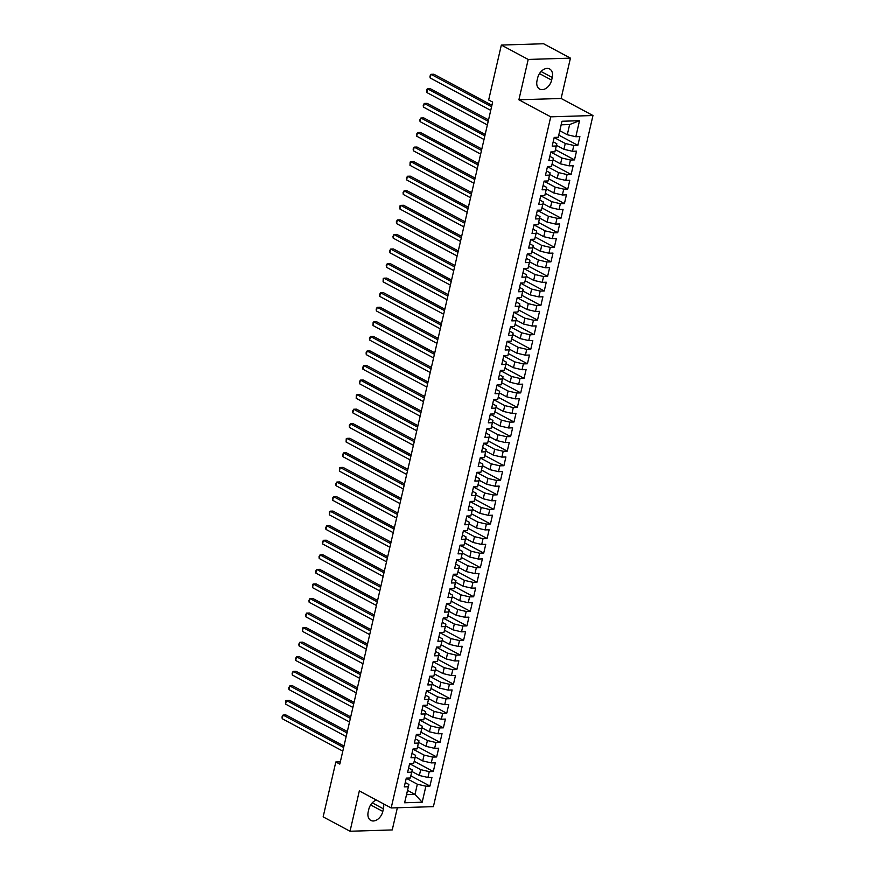 <?xml version="1.0" encoding="UTF-8"?>
<svg xmlns="http://www.w3.org/2000/svg" width="875" height="875" viewBox="0 0 875 875"><rect width="100%" height="100%" fill="white"/><g stroke="black" fill="none" stroke-linecap="round" stroke-linejoin="round"><path stroke-width="1.31" d="M570.434 58.133L528.205 59.445L518.897 99.783L561.116 98.47L570.434 58.133L543.561 43.75L501.342 45.062L488.666 99.969L492.647 102.091L339.806 764.094L335.825 761.972L323.148 816.867L350.022 831.25L392.241 829.938L397.359 807.767M561.116 98.47L592.966 115.522L433.398 806.641L391.18 807.953L550.736 116.834L592.966 115.522M407.531 790.409L414.991 794.413L422.188 802.222L425.884 786.198L429.942 786.078L431.955 777.339L427.908 777.47L429.253 771.641L433.3 771.52L435.312 762.781L431.266 762.902L432.611 757.083L436.658 756.952L438.681 748.213L434.623 748.344L435.969 742.514L440.027 742.394L442.039 733.655L437.992 733.775L439.338 727.956L443.384 727.825L445.408 719.086L441.35 719.217L442.695 713.388L446.742 713.267L448.766 704.528L444.719 704.659L446.053 698.83L450.111 698.698L452.123 689.97L448.077 690.091L449.422 684.272L453.469 684.141L455.492 675.402L451.434 675.533L452.78 669.703L456.838 669.583L458.85 660.844L454.803 660.964L456.148 655.145L460.195 655.014L462.208 646.275L458.161 646.406L459.506 640.577L463.553 640.456L465.577 631.717L461.519 631.837L462.864 626.019L466.922 625.888L468.934 617.159L464.888 617.28L466.233 611.461L470.28 611.33L472.303 602.591L468.245 602.722L469.591 596.892L473.648 596.772L475.661 588.033L471.614 588.153L472.959 582.334L477.006 582.203L479.019 573.464L474.972 573.595L476.317 567.766L480.364 567.645L482.388 558.906L478.33 559.027L479.675 553.208L483.733 553.077L485.745 544.337L481.698 544.469L483.044 538.639L487.091 538.519L489.103 529.78L485.056 529.911L486.402 524.081L490.448 523.961L492.472 515.222L488.414 515.342L489.759 509.523L493.817 509.392L495.83 500.653L491.783 500.784L493.128 494.955L497.175 494.834L499.198 486.095L495.141 486.216L496.486 480.397L500.544 480.266L502.556 471.527L498.509 471.658L499.855 465.828L503.902 465.708L505.914 456.969L501.867 457.1L503.212 451.27L507.259 451.139L509.283 442.411L505.225 442.531L506.57 436.712L510.628 436.581L512.641 427.842L508.594 427.973L509.939 422.144L513.986 422.023L516.009 413.284L511.952 413.405L513.297 407.586L517.344 407.455L519.367 398.716L515.32 398.847L516.655 393.017L520.712 392.897L522.725 384.158L518.678 384.289L520.023 378.459L524.07 378.328L526.094 369.6L522.036 369.72L523.381 363.902L527.439 363.77L529.452 355.031L525.405 355.163L526.75 349.333L530.797 349.212L532.809 340.473L528.763 340.594L530.108 334.775L534.155 334.644L536.178 325.905L532.12 326.036L533.466 320.206L537.523 320.086L539.536 311.347L535.489 311.467L536.834 305.648L540.881 305.517L542.905 296.778L538.847 296.909L540.192 291.08L544.25 290.959L546.263 282.22L542.216 282.352L543.561 276.522L547.608 276.402L549.62 267.663L545.573 267.783L546.919 261.964L550.966 261.833L552.989 253.094L548.931 253.225L550.277 247.395L554.334 247.275L556.347 238.536L552.3 238.656L553.645 232.838L557.692 232.706L559.705 223.967L555.658 224.098L557.003 218.269L561.05 218.148L563.073 209.409L559.016 209.541L560.361 203.711L564.419 203.58L566.431 194.852L562.384 194.972L563.73 189.153L567.777 189.022L569.8 180.283L565.742 180.414L567.087 174.584L571.145 174.464L573.158 165.725L569.111 165.845L570.456 160.027L574.503 159.895L576.516 151.156L572.469 151.287L573.814 145.458L577.861 145.338L579.884 136.598L575.827 136.73L567.284 134.739L569.636 124.545L561.192 124.808L558.261 137.277L561.958 121.253L579.523 120.706L575.827 136.73M422.188 802.222L404.611 802.769L408.898 784.481L405.267 782.534M558.261 137.277L554.203 137.397L552.191 146.136L556.237 146.005L554.892 151.834L550.845 151.955L548.822 160.694L552.88 160.573L551.534 166.392L547.487 166.523L545.464 175.263L549.511 175.131L548.177 180.961L544.119 181.081L542.106 189.82L546.153 189.7L544.808 195.519L540.761 195.65L538.737 204.389L542.795 204.258L541.45 210.088L537.392 210.208L535.38 218.947L539.427 218.816L538.081 224.645L534.034 224.777L532.022 233.505L536.069 233.384L534.723 239.203L530.677 239.334L528.653 248.073L532.711 247.942L531.366 253.772L527.308 253.892L525.295 262.631L529.342 262.511L527.997 268.33L523.95 268.461L521.927 277.2L525.984 277.069L524.639 282.898L520.581 283.019L518.569 291.758L522.616 291.627L521.27 297.456L517.223 297.587L515.211 306.316L519.258 306.195L517.913 312.014L513.866 312.145L511.842 320.884L515.9 320.753L514.555 326.583L510.497 326.703L508.484 335.442L512.531 335.322L511.186 341.141L507.139 341.272L505.127 350.011L509.173 349.88L507.828 355.709L503.781 355.83L501.758 364.569L505.816 364.448L504.47 370.267L500.412 370.398L498.4 379.127L502.447 379.006L501.102 384.836L497.055 384.956L495.031 393.695L499.089 393.564L497.744 399.394L493.686 399.514L491.673 408.253L495.72 408.133L494.375 413.952L490.328 414.083L488.316 422.822L492.363 422.691L491.017 428.52L486.97 428.641L484.947 437.38L489.005 437.259L487.659 443.078L483.602 443.209L481.589 451.948L485.636 451.817L484.291 457.647L480.244 457.767L478.22 466.506L482.278 466.375L480.933 472.205L476.886 472.336L474.863 481.064L478.909 480.944L477.575 486.763L473.517 486.894L471.505 495.633L475.552 495.502L474.206 501.331L470.159 501.452L468.136 510.191L472.194 510.07L470.848 515.889L466.791 516.02L464.778 524.759L468.825 524.628L467.48 530.458L463.433 530.578L461.42 539.317L465.467 539.186L464.122 545.016L460.075 545.147L458.052 553.875L462.109 553.755L460.764 559.573L456.706 559.705L454.694 568.444L458.741 568.312L457.395 574.142L453.348 574.262L451.325 583.002L455.383 582.881L454.038 588.7L449.98 588.831L447.967 597.57L452.014 597.439L450.669 603.269L446.622 603.389L444.609 612.128L448.656 612.008L447.311 617.827L443.264 617.958L441.241 626.686L445.298 626.566L443.953 632.395L439.895 632.516L437.883 641.255L441.93 641.123L440.584 646.953L436.538 647.073L434.525 655.812L438.572 655.692L437.227 661.511L433.18 661.642L431.156 670.381L435.214 670.25L433.869 676.08L429.811 676.2L427.798 684.939L431.845 684.819L430.5 690.638L426.453 690.769L424.43 699.508L428.488 699.377L427.142 705.206L423.084 705.327L421.072 714.066L425.119 713.934L423.773 719.764L419.727 719.895L417.714 728.623L421.761 728.503L420.416 734.322L416.369 734.453L414.345 743.192L418.403 743.061L417.058 748.891L413 749.011L410.988 757.75L415.034 757.63L413.689 763.448L409.642 763.58L407.619 772.319L411.677 772.188L410.331 778.017L406.284 778.138L404.261 786.877L408.308 786.745M554.17 137.539L565.272 143.478L563.927 149.297L556.467 145.305M573.814 145.458L565.272 143.478M572.469 151.287L563.927 149.297M561.958 121.253L561.192 124.808M550.812 152.097L561.903 158.036L560.558 163.866L553.098 159.862M570.456 160.027L561.903 158.036M569.111 165.845L560.558 163.866M556.237 146.005L556.828 143.741L553.197 141.794M556.828 143.741L554.892 151.834M547.455 166.655L558.545 172.594L557.2 178.423L549.741 174.431M567.087 174.584L558.545 172.594M565.742 180.414L557.2 178.423M552.88 160.573L553.459 158.298L549.828 156.352M553.459 158.298L551.534 166.392M544.086 181.223L555.188 187.162L553.842 192.981L546.372 188.989M563.73 189.153L555.188 187.162M562.384 194.972L553.842 192.981M549.511 175.131L550.102 172.856L546.47 170.92M550.102 172.856L548.177 180.961M540.728 195.781L551.819 201.72L550.473 207.55L543.014 203.558M560.361 203.711L551.819 201.72M559.016 209.541L550.473 207.55M546.153 189.7L546.733 187.425L543.102 185.478M546.733 187.425L544.808 195.519M537.359 210.35L548.461 216.289L547.116 222.108L539.656 218.116M557.003 218.269L548.461 216.289M555.658 224.098L547.116 222.108M542.795 204.258L543.375 201.983L539.744 200.036M543.375 201.983L541.45 210.088M534.002 224.908L545.092 230.847L543.747 236.677L536.288 232.673M553.645 232.838L545.092 230.847M552.3 238.656L543.747 236.677M539.427 218.816L540.017 216.552L536.386 214.605M540.017 216.552L538.081 224.645M530.644 239.466L541.734 245.405L540.389 251.234L532.93 247.242M550.277 247.395L541.734 245.405M548.931 253.225L540.389 251.234M536.069 233.384L536.648 231.109L533.017 229.163M536.648 231.109L534.723 239.203M527.275 254.034L538.377 259.973L537.031 265.792L529.561 261.8M546.919 261.964L538.377 259.973M545.573 267.783L537.031 265.792M532.711 247.942L533.291 245.667L529.659 243.731M533.291 245.667L531.366 253.772M523.917 268.592L535.008 274.531L533.663 280.361L526.203 276.369M543.561 276.522L535.008 274.531M542.216 282.352L533.663 280.361M529.342 262.511L529.933 260.236L526.291 258.289M529.933 260.236L527.997 268.33M520.559 283.161L531.65 289.1L530.305 294.919L522.845 290.927M540.192 291.08L531.65 289.1M538.847 296.909L530.305 294.919M525.984 277.069L526.564 274.794L522.933 272.858M526.564 274.794L524.639 282.898M517.191 297.719L528.281 303.658L526.947 309.487L519.477 305.484M536.834 305.648L528.281 303.658M535.489 311.467L526.947 309.487M522.616 291.627L523.206 289.363L519.575 287.416M523.206 289.363L521.27 297.456M513.833 312.287L524.923 318.216L523.578 324.045L516.119 320.053M533.466 320.206L524.923 318.216M532.12 326.036L523.578 324.045M519.258 306.195L519.837 303.92L516.206 301.973M519.837 303.92L517.913 312.014M510.464 326.845L521.566 332.784L520.22 338.603L512.761 334.611M530.108 334.775L521.566 332.784M528.763 340.594L520.22 338.603M515.9 320.753L516.48 318.489L512.848 316.542M516.48 318.489L514.555 326.583M507.106 341.403L518.197 347.342L516.852 353.172L509.392 349.18M526.75 349.333L518.197 347.342M525.405 355.163L516.852 353.172M512.531 335.322L513.122 333.047L509.491 331.1M513.122 333.047L511.186 341.141M503.748 355.972L514.839 361.911L513.494 367.73L506.034 363.738M523.381 363.902L514.839 361.911M522.036 369.72L513.494 367.73M509.173 349.88L509.753 347.605L506.122 345.669M509.753 347.605L507.828 355.709M500.38 370.53L511.481 376.469L510.136 382.298L502.666 378.306M520.023 378.459L511.481 376.469M518.678 384.289L510.136 382.298M505.816 364.448L506.395 362.173L502.764 360.227M506.395 362.173L504.47 370.267M497.022 385.098L508.113 391.037L506.767 396.856L499.308 392.864M516.655 393.017L508.113 391.037M515.32 398.847L506.767 396.856M502.447 379.006L503.038 376.731L499.395 374.784M503.038 376.731L501.102 384.836M493.664 399.656L504.755 405.595L503.409 411.425L495.95 407.422M513.297 407.586L504.755 405.595M511.952 413.405L503.409 411.425M499.089 393.564L499.669 391.3L496.037 389.353M499.669 391.3L497.744 399.394M490.295 414.214L501.386 420.153L500.041 425.983L492.581 421.991M509.939 422.144L501.386 420.153M508.594 427.973L500.041 425.983M495.72 408.133L496.311 405.858L492.68 403.911M496.311 405.858L494.375 413.952M486.938 428.783L498.028 434.722L496.683 440.541L489.223 436.548M506.57 436.712L498.028 434.722M505.225 442.531L496.683 440.541M492.363 422.691L492.942 420.416L489.311 418.48M492.942 420.416L491.017 428.52M483.569 443.341L494.67 449.28L493.325 455.109L485.866 451.117M503.212 451.27L494.67 449.28M501.867 457.1L493.325 455.109M489.005 437.259L489.584 434.984L485.953 433.038M489.584 434.984L487.659 443.078M480.211 457.909L491.302 463.848L489.956 469.667L482.497 465.675M499.855 465.828L491.302 463.848M498.509 471.658L489.956 469.667M485.636 451.817L486.227 449.542L482.595 447.595M486.227 449.542L484.291 457.647M476.853 472.467L487.944 478.406L486.598 484.236L479.139 480.233M496.486 480.397L487.944 478.406M495.141 486.216L486.598 484.236M482.278 466.375L482.858 464.111L479.227 462.164M482.858 464.111L480.933 472.205M473.484 487.025L484.586 492.964L483.241 498.794L475.77 494.802M493.128 494.955L484.586 492.964M491.783 500.784L483.241 498.794M478.909 480.944L479.5 478.669L475.869 476.722M479.5 478.669L477.575 486.763M470.127 501.594L481.217 507.533L479.872 513.352L472.413 509.359M489.759 509.523L481.217 507.533M488.414 515.342L479.872 513.352M475.552 495.502L476.131 493.227L472.5 491.291M476.131 493.227L474.206 501.331M466.758 516.152L477.859 522.091L476.514 527.92L469.055 523.928M486.402 524.081L477.859 522.091M485.056 529.911L476.514 527.92M472.194 510.07L472.773 507.795L469.142 505.848M472.773 507.795L470.848 515.889M463.4 530.72L474.491 536.659L473.145 542.478L465.686 538.486M483.044 538.639L474.491 536.659M481.698 544.469L473.145 542.478M468.825 524.628L469.416 522.353L465.784 520.417M469.416 522.353L467.48 530.458M460.042 545.278L471.133 551.217L469.787 557.047L462.328 553.044M479.675 553.208L471.133 551.217M478.33 559.027L469.787 557.047M465.467 539.186L466.047 536.922L462.416 534.975M466.047 536.922L464.122 545.016M456.673 559.847L467.775 565.775L466.43 571.605L458.959 567.613M476.317 567.766L467.775 565.775M474.972 573.595L466.43 571.605M462.109 553.755L462.689 551.48L459.058 549.533M462.689 551.48L460.764 559.573M453.316 574.405L464.406 580.344L463.061 586.162L455.602 582.17M472.959 582.334L464.406 580.344M471.614 588.153L463.061 586.162M458.741 568.312L459.331 566.048L455.689 564.102M459.331 566.048L457.395 574.142M449.958 588.962L461.048 594.902L459.703 600.731L452.244 596.739M469.591 596.892L461.048 594.902M468.245 602.722L459.703 600.731M455.383 582.881L455.962 580.606L452.331 578.659M455.962 580.606L454.038 588.7M446.589 603.531L457.68 609.47L456.345 615.289L448.875 611.297M466.233 611.461L457.68 609.47M464.888 617.28L456.345 615.289M452.014 597.439L452.605 595.164L448.973 593.228M452.605 595.164L450.669 603.269M443.231 618.089L454.322 624.028L452.977 629.858L445.517 625.866M462.864 626.019L454.322 624.028M461.519 631.837L452.977 629.858M448.656 612.008L449.236 609.733L445.605 607.786M449.236 609.733L447.311 617.827M439.863 632.658L450.964 638.597L449.619 644.416L442.159 640.423M459.506 640.577L450.964 638.597M458.161 646.406L449.619 644.416M445.298 626.566L445.878 624.291L442.247 622.344M445.878 624.291L443.953 632.395M436.505 647.216L447.595 653.155L446.25 658.984L438.791 654.981M456.148 655.145L447.595 653.155M454.803 660.964L446.25 658.984M441.93 641.123L442.52 638.859L438.889 636.913M442.52 638.859L440.584 646.953M433.147 661.773L444.238 667.712L442.892 673.542L435.433 669.55M452.78 669.703L444.238 667.712M451.434 675.533L442.892 673.542M438.572 655.692L439.152 653.417L435.52 651.47M439.152 653.417L437.227 661.511M429.778 676.342L440.88 682.281L439.534 688.1L432.064 684.108M449.422 684.272L440.88 682.281M448.077 690.091L439.534 688.1M435.214 670.25L435.794 667.975L432.163 666.039M435.794 667.975L433.869 676.08M426.42 690.9L437.511 696.839L436.166 702.669L428.706 698.677M446.053 698.83L437.511 696.839M444.719 704.659L436.166 702.669M431.845 684.819L432.436 682.544L428.794 680.597M432.436 682.544L430.5 690.638M423.062 705.469L434.153 711.408L432.808 717.227L425.348 713.234M442.695 713.388L434.153 711.408M441.35 719.217L432.808 717.227M428.488 699.377L429.067 697.102L425.436 695.155M429.067 697.102L427.142 705.206M419.694 720.027L430.784 725.966L429.439 731.795L421.98 727.792M439.338 727.956L430.784 725.966M437.992 733.775L429.439 731.795M425.119 713.934L425.709 711.67L422.078 709.723M425.709 711.67L423.773 719.764M416.336 734.584L427.427 740.523L426.081 746.353L418.622 742.361M435.969 742.514L427.427 740.523M434.623 748.344L426.081 746.353M421.761 728.503L422.341 726.228L418.709 724.281M422.341 726.228L420.416 734.322M412.967 749.153L424.069 755.092L422.723 760.911L415.264 756.919M432.611 757.083L424.069 755.092M431.266 762.902L422.723 760.911M418.403 743.061L418.983 740.786L415.352 738.85M418.983 740.786L417.058 748.891M409.609 763.711L420.7 769.65L419.355 775.48L411.895 771.488M429.253 771.641L420.7 769.65M427.908 777.47L419.355 775.48M415.034 757.63L415.625 755.355L411.994 753.408M415.625 755.355L413.689 763.448M406.252 778.28L417.342 784.219L414.991 794.413L406.547 794.675L408.898 784.481M425.884 786.198L417.342 784.219M411.677 772.188L412.256 769.912L408.625 767.977M412.256 769.912L410.331 778.017M528.205 59.445L501.342 45.062M391.18 807.953L359.33 790.913L350.022 831.25M518.897 99.783L550.736 116.834M340.331 761.83L335.825 761.972M559.825 130.747L567.284 134.739M404.611 802.769L406.547 794.675M569.636 124.545L579.523 120.706M376.414 800.056A9.931 6.803 118.2 0 0 368.802 809.266L368.2 811.891A9.931 6.803 118.2 0 0 370.825 820.411A9.931 6.803 118.2 0 0 382.812 811.431L383.414 808.817A9.931 6.803 118.2 0 0 383.414 803.797M552.256 77.492A9.931 6.803 118.2 0 0 549.631 68.972A9.931 6.803 118.2 0 0 537.644 77.952L537.042 80.566A9.931 6.803 118.2 0 0 539.656 89.097A9.931 6.803 118.2 0 0 551.644 80.117L552.256 77.492L541.089 71.52M429.942 786.078L410.878 775.873M433.3 771.52L414.236 761.316M436.658 756.952L417.605 746.747M440.027 742.394L420.962 732.189M443.384 727.825L424.331 717.631M446.742 713.267L427.689 703.062M450.111 698.698L431.047 688.505M453.469 684.141L434.416 673.936M456.838 669.583L437.773 659.378M460.195 655.014L441.142 644.82M463.553 640.456L444.5 630.252M466.922 625.888L447.858 615.694M470.28 611.33L451.227 601.125M473.648 596.772L454.584 586.567M477.006 582.203L457.942 571.998M480.364 567.645L461.311 557.441M483.733 553.077L464.669 542.883M487.091 538.519L468.038 528.314M490.448 523.961L471.395 513.756M493.817 509.392L474.753 499.188M497.175 494.834L478.122 484.63M500.544 480.266L481.48 470.072M503.902 465.708L484.837 455.503M507.259 451.139L488.206 440.945M510.628 436.581L491.564 426.377M513.986 422.023L494.933 411.819M517.344 407.455L498.291 397.261M520.712 392.897L501.648 382.692M524.07 378.328L505.017 368.134M527.439 363.77L508.375 353.566M530.797 349.212L511.744 339.008M534.155 334.644L515.102 324.439M537.523 320.086L518.459 309.881M540.881 305.517L521.828 295.323M544.25 290.959L525.186 280.755M547.608 276.402L528.544 266.197M550.966 261.833L531.913 251.628M554.334 247.275L535.27 237.07M557.692 232.706L538.639 222.512M561.05 218.148L541.997 207.944M564.419 203.58L545.355 193.386M567.777 189.022L548.723 178.817M571.145 174.464L552.081 164.259M574.503 159.895L555.439 149.702M577.861 145.338L558.808 135.133M343.973 746.036L285.917 714.962L283.062 715.05L343.645 747.48M282.22 718.692L282.034 716.877L283.062 715.05L282.22 718.692L342.803 751.122M347.342 731.478L289.275 700.394L286.42 700.492L347.003 732.911M285.589 704.123L285.731 700.864L286.42 700.492L285.589 704.123L346.172 736.553M350.7 716.909L292.644 685.836L289.789 685.923L350.372 718.353M288.947 689.566L288.761 687.75L289.789 685.923L288.947 689.566L349.53 721.995M354.058 702.352L296.002 671.278L293.147 671.366L353.73 703.784M292.305 675.008L292.119 673.192L293.147 671.366L292.305 675.008L352.887 707.427M357.427 687.794L299.359 656.709L296.516 656.797L357.088 689.227M295.673 660.439L295.488 658.634L296.516 656.797L295.673 660.439L356.256 692.869M360.784 673.225L302.728 642.152L299.873 642.239L360.456 674.669M299.031 645.881L298.845 644.066L299.873 642.239L299.031 645.881L359.614 678.311M364.153 658.667L306.086 627.583L303.231 627.67L363.814 660.1M302.4 631.312L302.542 628.053L303.231 627.67L302.4 631.312L362.972 663.742M367.511 644.098L309.455 613.025L306.6 613.112L367.183 645.542M305.758 616.755L305.572 614.939L306.6 613.112L305.758 616.755L366.341 649.184M370.869 629.541L312.812 598.467L309.958 598.555L370.541 630.973M309.116 602.197L308.93 600.381L309.958 598.555L309.116 602.197L369.698 634.616M374.238 614.983L316.17 583.898L313.327 583.986L373.898 616.416M312.484 587.628L312.627 584.358L313.327 583.986L312.484 587.628L373.067 620.058M377.595 600.414L319.539 569.341L316.684 569.428L377.267 601.858M315.842 573.07L315.656 571.255L316.684 569.428L315.842 573.07L376.425 605.489M380.964 585.856L322.897 554.772L320.042 554.859L380.625 587.289M319.2 558.502L319.014 556.697L320.042 554.859L319.2 558.502L379.783 590.931M384.322 571.288L326.266 540.214L323.411 540.302L383.994 572.731M322.569 543.944L322.383 542.128L323.411 540.302L322.569 543.944L383.152 576.373M387.68 556.73L329.623 525.645L326.769 525.744L387.352 558.163M325.927 529.375L325.741 527.57L326.769 525.744L325.927 529.375L386.509 561.805M391.048 542.161L332.981 511.087L330.127 511.175L390.709 543.605M329.295 514.817L329.438 511.547L330.127 511.175L329.295 514.817L389.867 547.247M394.406 527.603L336.35 496.53L333.495 496.617L394.078 529.047M332.653 500.259L332.467 498.444L333.495 496.617L332.653 500.259L393.236 532.678M397.764 513.045L339.708 481.961L336.853 482.048L397.436 514.478M336.011 485.691L335.825 483.886L336.853 482.048L336.011 485.691L396.594 518.12M401.133 498.477L343.066 467.403L340.222 467.491L400.794 499.92M339.38 471.133L339.522 467.863L340.222 467.491L339.38 471.133L399.963 503.562M404.491 483.919L346.434 452.834L343.58 452.933L404.162 485.352M342.738 456.564L342.552 454.759L343.58 452.933L342.738 456.564L403.32 488.994M407.859 469.35L349.792 438.277L346.938 438.364L407.52 470.794M346.095 442.006L346.248 438.736L346.938 438.364L346.095 442.006L406.678 474.436M411.217 454.792L353.161 423.719L350.306 423.806L410.889 456.236M349.464 427.448L349.278 425.633L350.306 423.806L349.464 427.448L410.047 459.867M414.575 440.234L356.519 409.15L353.664 409.238L414.247 441.667M352.822 412.88L352.636 411.075L353.664 409.238L352.822 412.88L413.405 445.309M417.944 425.666L359.877 394.592L357.022 394.68L417.605 427.109M356.191 398.322L356.333 395.052L357.022 394.68L356.191 398.322L416.763 430.752M421.302 411.108L363.245 380.023L360.391 380.111L420.973 412.541M359.548 383.753L359.363 381.948L360.391 380.111L359.548 383.753L420.131 416.183M424.659 396.539L366.603 365.466L363.748 365.553L424.331 397.983M362.906 369.195L362.72 367.38L363.748 365.553L362.906 369.195L423.489 401.625M428.028 381.981L369.961 350.908L367.117 350.995L427.689 383.414M366.275 354.637L366.089 352.822L367.117 350.995L366.275 354.637L426.858 387.056M431.386 367.423L373.33 336.339L370.475 336.427L431.058 368.856M369.633 340.069L369.447 338.264L370.475 336.427L369.633 340.069L430.216 372.498M434.755 352.855L376.688 321.781L373.833 321.869L434.416 354.298M373.002 325.511L373.144 322.241L373.833 321.869L373.002 325.511L433.573 357.93M438.113 338.297L380.056 307.212L377.202 307.3L437.784 339.73M376.359 310.942L376.173 309.137L377.202 307.3L376.359 310.942L436.942 343.372M441.47 323.728L383.414 292.655L380.559 292.742L441.142 325.172M379.717 296.384L379.531 294.569L380.559 292.742L379.717 296.384L440.3 328.814M444.839 309.17L386.772 278.086L383.928 278.184L444.5 310.603M383.086 281.816L383.228 278.556L383.928 278.184L383.086 281.816L443.669 314.245M448.197 294.602L390.141 263.528L387.286 263.616L447.869 296.045M386.444 267.258L386.258 265.442L387.286 263.616L386.444 267.258L447.027 299.688M451.566 280.044L393.498 248.97L390.644 249.058L451.227 281.488M389.802 252.7L389.616 250.884L390.644 249.058L389.802 252.7L450.384 285.119M454.923 265.486L396.856 234.402L394.012 234.489L454.595 266.919M393.17 238.131L392.984 236.327L394.012 234.489L393.17 238.131L453.753 270.561M458.281 250.917L400.225 219.844L397.37 219.931L457.953 252.361M396.528 223.573L396.342 221.758L397.37 219.931L396.528 223.573L457.111 256.003M461.65 236.359L403.583 205.275L400.728 205.373L461.311 237.792M399.897 209.005L400.039 205.745L400.728 205.373L399.897 209.005L460.469 241.434M465.008 221.791L406.952 190.717L404.097 190.805L464.68 223.234M403.255 194.447L403.069 192.631L404.097 190.805L403.255 194.447L463.837 226.877M468.366 207.233L410.309 176.159L407.455 176.247L468.038 208.677M406.613 179.889L406.427 178.073L407.455 176.247L406.613 179.889L467.195 212.308M471.734 192.675L413.667 161.591L410.823 161.678L471.395 194.108M409.981 165.32L410.123 162.05L410.823 161.678L409.981 165.32L470.564 197.75M475.092 178.106L417.036 147.033L414.181 147.12L474.764 179.55M413.339 150.763L413.153 148.947L414.181 147.12L413.339 150.763L473.922 183.192M478.461 163.548L420.394 132.464L417.539 132.552L478.122 164.981M416.697 136.194L416.511 134.389L417.539 132.552L416.697 136.194L477.28 168.623M481.819 148.98L423.762 117.906L420.908 117.994L481.491 150.423M420.066 121.636L419.88 119.82L420.908 117.994L420.066 121.636L480.648 154.066M485.177 134.422L427.12 103.348L424.266 103.436L484.848 135.855M423.423 107.078L423.237 105.262L424.266 103.436L423.423 107.078L484.006 139.497M488.545 119.864L430.478 88.78L427.623 88.867L488.206 121.297M426.792 92.509L426.934 89.239L427.623 88.867L426.792 92.509L487.364 124.939M491.903 105.295L433.847 74.222L430.992 74.309L491.575 106.739M430.15 77.952L429.964 76.136L430.992 74.309L430.15 77.952L490.733 110.37M370.639 804.923L382.812 811.431M372.247 802.834L383.414 808.817M539.47 73.598L551.644 80.117"/></g></svg>
